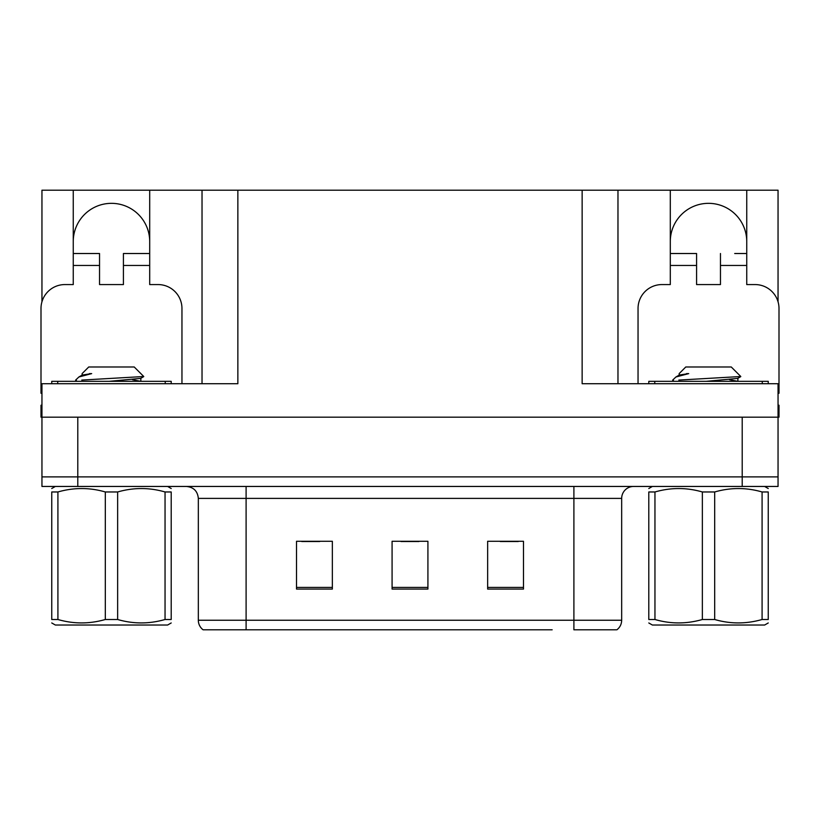 <?xml version="1.0" encoding="UTF-8"?>
<svg xmlns="http://www.w3.org/2000/svg" width="820" height="820" viewBox="0 0 820 820"><rect width="100%" height="100%" fill="white"/><g stroke="black" fill="none" stroke-linecap="round" stroke-linejoin="round"><path stroke-width="1.23" d="M73.257 241.562A38.222 38.222 0 0 1 111.479 203.339A38.222 38.222 0 0 1 149.701 241.562M41.953 393.292A23.893 23.893 0 0 0 41 393.272L41 308.463A23.893 23.893 0 0 1 64.893 284.571L73.257 284.571L73.257 265.454L99.538 265.454L99.538 284.571L123.42 284.571L123.42 265.454L149.701 265.454L149.701 190.199L582.139 190.199L582.139 383.719L778.047 383.719L778.047 417.165L41.953 417.165L41.953 476.891L77.797 476.891L41.953 476.891L41.953 486.455L77.797 486.455L77.797 476.891L742.202 476.891L77.797 476.891L77.797 417.165M41.953 405.223L41 405.223L41 417.165L41.953 417.165L41.953 383.719L237.861 383.719L237.861 190.199M99.538 265.454L99.538 253.513L73.257 253.513L73.257 190.199L41.953 190.199L41.953 301.77M77.797 486.455L778.047 486.455L778.047 476.891L742.202 476.891L778.047 476.891L778.047 417.165L779 417.165L779 405.223L778.047 405.223M638.042 383.719L638.042 308.463A23.893 23.893 0 0 1 661.935 284.571L670.299 284.571L670.299 265.454L696.58 265.454L696.58 284.571L720.462 284.571L720.462 265.454L746.743 265.454L746.743 190.199L778.047 190.199L778.047 301.77M202.027 190.199L202.027 383.719M582.139 190.199L617.972 190.199L617.972 383.719M617.972 190.199L670.299 190.199L670.299 265.454M746.743 190.199L670.299 190.199M73.257 190.199L149.701 190.199M746.743 241.562A38.222 38.222 0 0 0 708.521 203.339A38.222 38.222 0 0 0 670.299 241.562M616.24 629.801L573.897 629.801L573.897 620.238L621.673 620.238L621.673 498.396A11.941 11.941 0 0 1 633.624 486.455M552.157 629.801L203.104 629.801A11.941 11.941 0 0 1 198.327 620.238L198.327 498.396C197.62 491.139 193.633 487.162 186.376 486.455M523.488 589.067L523.488 541.282L487.644 541.282L487.644 589.067L523.488 589.067M332.356 589.067L332.356 541.282L296.512 541.282L296.512 589.067L332.356 589.067M427.917 589.067L427.917 541.282L392.083 541.282L392.083 589.067L427.917 589.067M573.897 629.801L612.12 629.801M198.327 620.238L246.102 620.238L246.102 629.801L230.195 629.801M301.77 541.528L319.687 541.528M500.313 541.528L518.23 541.528M401.041 541.528L418.958 541.528M149.701 265.454L149.701 284.571L158.065 284.571A23.893 23.893 0 0 1 181.958 308.463L181.958 383.719M149.701 253.513L123.42 253.513L123.42 265.454M73.257 253.513L73.257 265.454M696.58 265.454L696.58 253.513L670.299 253.513M746.743 265.454L746.743 284.571L755.107 284.571A23.893 23.893 0 0 1 779 308.463L779 393.272A23.893 23.893 0 0 0 778.047 393.292M746.743 253.513L734.699 253.513M720.462 253.513L720.462 265.454M682.342 253.513L696.58 253.513M51.752 383.719L51.752 381.331L171.206 381.331L171.206 383.719M648.794 383.719L648.794 381.331L768.248 381.331L768.248 383.719M171.206 622.954L167.628 625.024L55.34 625.024L51.752 622.954M165.046 491.969L171.206 491.969C171.206 487.418 171.206 487.418 171.206 491.969L171.206 619.5C171.206 624.051 171.206 624.051 171.206 619.5L165.046 619.5L165.046 491.969C149.332 487.418 133.527 487.418 117.639 491.969L105.319 491.969C89.605 487.418 73.8 487.418 57.912 491.969L51.752 491.969C51.752 487.418 51.752 487.418 51.752 491.969L51.752 619.5C51.752 624.051 51.752 624.051 51.752 619.5L57.912 619.5C73.626 624.051 89.431 624.051 105.319 619.5L105.319 491.969M117.639 491.969L117.639 619.5C133.352 624.051 149.158 624.051 165.046 619.5M117.639 619.5L105.319 619.5M77.059 381.331L75.645 380.439L76.342 380.08L75.645 380.439M82.113 375.211L82.113 373.612L88.724 366.991L134.234 366.991L143.756 376.513L81.774 380.08M75.645 380.08L78.874 376.995L91.676 373.612L89.441 373.612M57.912 491.969L57.912 619.5M109.275 381.331L140.681 378.389L143.715 376.626M140.743 381.331L132.44 379.691M78.874 376.995L82.277 375.017L91.676 373.612M768.248 622.954L764.66 625.024L652.371 625.024L648.794 622.954M762.087 491.969L768.248 491.969C768.248 487.418 768.248 487.418 768.248 491.969L768.248 619.5C768.248 624.051 768.248 624.051 768.248 619.5L762.087 619.5L762.087 491.969C746.374 487.418 730.569 487.418 714.681 491.969L702.361 491.969C686.647 487.418 670.842 487.418 654.954 491.969L648.794 491.969C648.794 487.418 648.794 487.418 648.794 491.969L648.794 619.5C648.794 624.051 648.794 624.051 648.794 619.5L654.954 619.5C670.668 624.051 686.473 624.051 702.361 619.5L702.361 491.969M714.681 491.969L714.681 619.5C730.394 624.051 746.2 624.051 762.087 619.5M714.681 619.5L702.361 619.5M674.101 381.331L672.687 380.439L673.384 380.08L672.687 380.439M679.155 375.211L679.155 373.612L685.766 366.991L731.276 366.991L740.798 376.513L678.816 380.08M672.687 380.08L675.916 376.995L688.718 373.612L686.483 373.612M654.954 491.969L654.954 619.5M706.317 381.331L737.723 378.389L740.757 376.626M737.785 381.331L729.482 379.691M675.916 376.995L679.319 375.017L688.718 373.612M742.202 417.165L742.202 486.455M573.897 486.455L573.897 498.396L198.327 498.396M621.673 498.396L573.897 498.396L573.897 620.238L246.102 620.238L246.102 486.455M427.917 587.407L392.083 587.407M332.356 587.407L296.512 587.407M523.488 587.407L487.644 587.407M165.23 381.331L165.23 383.719M57.728 381.331L57.728 383.719M762.272 381.331L762.272 383.719M654.77 381.331L654.77 383.719M616.896 629.801C619.992 627.361 621.58 624.174 621.673 620.238M167.628 486.455L171.206 488.525M55.34 486.455L51.752 488.525M140.845 378.194L140.845 381.177M140.681 380.992L141.265 381.331M764.66 486.455L768.248 488.525M652.371 486.455L648.794 488.525M737.887 378.194L737.887 381.177M737.723 380.992L738.307 381.331"/></g></svg>
